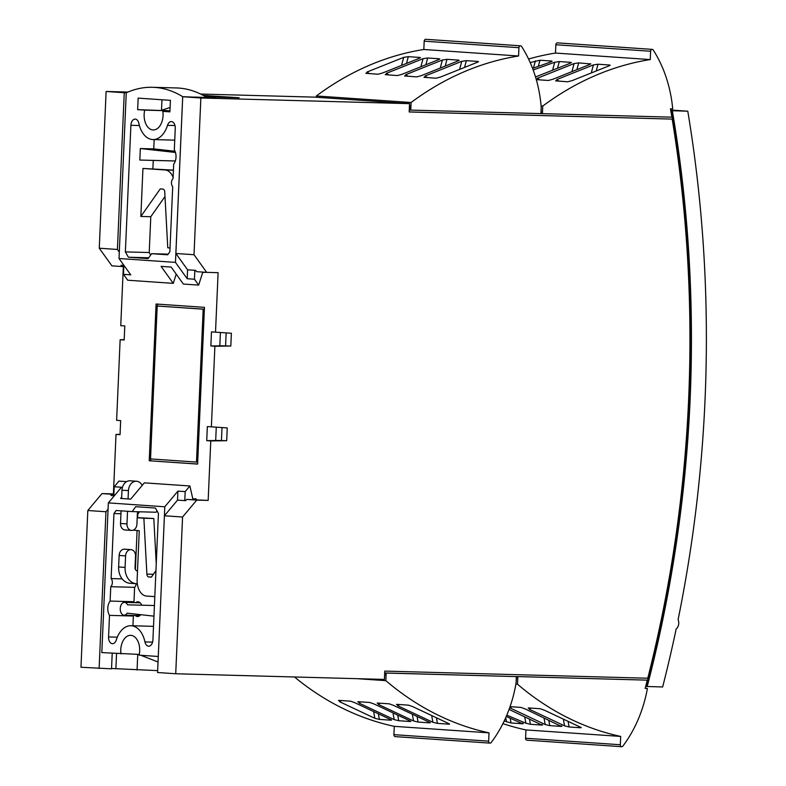 <?xml version="1.0" encoding="UTF-8"?>
<svg xmlns="http://www.w3.org/2000/svg" width="786" height="786" viewBox="0 0 786 786"><rect width="100%" height="100%" fill="white"/><g stroke="black" fill="none" stroke-linecap="round" stroke-linejoin="round"><path stroke-width="1.18" d="M153.958 616.155L127.165 613.159A6.406 4.038 91.6 0 1 124.109 615.192A6.406 4.038 91.6 0 1 124.001 615.183A6.406 4.038 91.6 0 1 120.248 608.59A6.406 4.038 91.6 0 1 124.453 602.381A6.406 4.038 91.6 0 1 124.561 602.39A6.406 4.038 91.6 0 1 127.529 604.837L154.42 605.534M156.247 563.621L153.801 518.505L137.206 517.64M157.033 510.89L156.08 512.236L132.235 511.598L135.683 506.695L155.441 508.051L158.438 513.396L152.916 639.981A6.484 4.087 91.6 0 1 148.662 646.19A6.484 4.087 91.6 0 1 144.948 641.916L152.592 642.123M196.264 499.68L196.294 498.963L192.786 498.717M137.648 517.66L137.805 514.191L139.495 511.794M135.389 569.516L137.088 530.599M133.355 602.626A9.609 6.062 -88.4 0 1 133.984 601.722L134.602 587.338A4.804 3.026 -88.4 0 0 136.174 583.693M133.011 615.428A9.609 6.062 -88.4 0 0 133.355 616.028L132.932 625.784M154.813 596.623L146.52 596.053A16.015 10.1 91.6 0 1 137.137 579.37L139.26 530.747L133.217 530.157M153.801 518.505L143.867 518.229L146.894 574.114A3.203 2.024 -88.4 0 0 148.77 576.963L151.393 577.14L155.942 570.675M184.779 500.613L185.172 491.614L189.898 485.974L144.339 482.85L130.692 499.13L120.612 498.442L121.683 497.165M196.294 498.963L192.816 498.864L189.898 485.974M120.965 653.913A15.013 9.471 91.6 0 1 130.633 635.334A15.013 9.471 91.6 0 1 139.112 655.16L158.281 656.477L164.795 506.773L108.35 502.893L101.816 652.596L139.269 654.404M126.634 481.631L118.932 481.101L114.216 486.74L113.823 495.74M122.164 578.879L111.111 578.575L113.95 513.543L120.956 513.739M133.984 601.722L110.128 601.074L110.757 586.7L134.602 587.338M153.516 626.344L130.889 625.725A24.621 15.524 91.6 0 0 116.308 639.951A6.484 4.087 91.6 0 1 112.467 643.695A6.484 4.087 91.6 0 1 108.566 636.935L109.509 615.379L133.355 616.028M130.889 625.725A24.621 15.524 91.6 0 1 144.948 641.916M110.757 586.7A4.804 3.026 -88.4 0 0 111.111 578.575M113.95 513.543L116.112 510.487L132.235 511.598M109.509 615.379A9.609 6.062 91.6 0 1 110.128 601.074M137.196 517.768L143.867 518.229M108.35 502.893L121.466 487.241L114.216 486.74M185.172 491.614L177.921 491.112L164.795 506.773M177.921 491.112L177.528 500.132M168.401 111.524A15.013 9.471 91.6 0 1 168.558 110.777L137.648 109.647L138.159 98.122L170.415 100.343L169.904 111.858L162.849 111.376L169.923 111.563M162.849 111.376A15.013 9.471 91.6 0 1 163.046 115.601A15.013 9.471 91.6 0 1 153.191 129.955A15.013 9.471 91.6 0 1 144.143 114.304A15.013 9.471 91.6 0 1 144.712 110.128L137.648 109.647M173.431 170.14L142.944 168.459L140.851 216.445L150.784 216.71L149.222 252.532L125.377 251.893L130.898 125.298A6.484 4.087 91.6 0 1 135.163 119.099A6.484 4.087 91.6 0 1 135.271 119.099A6.484 4.087 91.6 0 1 138.867 123.363A24.621 15.524 91.6 0 0 152.926 139.554A24.621 15.524 91.6 0 0 167.506 125.338A6.484 4.087 91.6 0 1 171.348 121.584A6.484 4.087 91.6 0 1 171.456 121.594A6.484 4.087 91.6 0 1 175.258 128.344L174.315 149.9A9.609 6.062 91.6 0 1 173.686 164.205L173.058 178.589A4.804 3.026 -88.4 0 0 171.476 182.549A4.804 3.026 -88.4 0 0 172.704 186.704L169.864 251.736L167.713 254.802L151.58 253.691L148.132 258.584L128.373 257.228L148.701 257.779M170.1 107.495L161.503 110.286L161.965 99.763L161.503 110.286L169.953 110.865M175.023 151.276L153.751 148.898L154.154 139.594M152.887 168.735L153.25 160.413L175.347 160.983M150.784 216.71L165.001 196.539M149.222 252.532L150.637 255.037M213.802 97.916L206.551 97.346A140.262 88.464 -88.4 0 0 176.339 87.944L152.484 87.295A140.262 88.464 91.6 0 1 182.706 96.698L215.619 97.965L182.716 96.737L200.862 97.985L409.545 103.644L314.793 97.14L200.568 94.035M152.484 87.295A140.262 88.464 91.6 0 0 126.251 92.817L119.02 258.515L175.465 262.386L187.196 278.725L194.447 279.217L198.671 285.102L202.709 272.398L206.187 272.329M168.558 110.777L144.712 110.128M153.751 148.898L140.33 148.534L139.829 160.049L153.25 160.413M140.33 148.534L175.455 152.464M175.357 160.963L139.829 160.049M142.944 168.459L165.119 169.982A16.015 10.1 91.6 0 1 173.107 177.449M170.031 247.963L167.772 247.806L164.746 191.922A3.203 2.024 -88.4 0 0 162.869 189.082L160.256 188.895L140.851 216.445M176.211 274.098L173.264 283.353L161.071 266.366L171.151 267.063L183.344 284.051L198.671 285.102M167.821 254.644L161.602 254.212L167.998 254.389M123.874 265.432L123.49 274.343L127.705 280.219L173.264 283.353M213.812 97.847L195.125 97.071M194.447 279.217L194.84 270.305M175.465 262.386L182.706 96.698M128.373 257.228L125.377 251.893M168.175 254.143L151.58 253.691M123.49 274.343L130.741 274.845L119.02 258.515M187.579 269.785L187.196 278.725M141.686 605.2A7.369 4.647 -88.4 0 0 137.894 601.791A7.369 4.647 -88.4 0 0 135.575 602.685M671.126 110.688L687.789 111.199A1100.036 853.39 -86.1 0 1 705.032 399.887A1100.036 853.39 -86.1 0 1 678.092 619.653A6.936 5.384 -86.1 0 1 676.157 629.006A1100.036 853.39 -86.1 0 1 662.647 686.964L645.984 686.463A1080.819 838.475 93.9 0 0 671.126 110.688L670.772 110.679M687.789 111.199L670.664 110.02M120.052 434.363L116.014 434.412L113.41 493.903L101.984 493.598L87.816 510.507L80.968 667.245L111.533 668.827L112.211 653.304M124.188 339.68L120.14 339.729L116.623 420.333L120.651 420.618L120.042 434.687L116.014 434.412M123.333 266.582L120.759 325.659L124.787 325.935L124.178 340.004L120.14 339.729M127.961 92.07L106.11 91.471L99.262 248.209L111.926 265.845L122.007 266.542L121.073 265.236L123.992 265.432M111.553 668.493L157.662 670.625M210.756 440.926L206.728 440.641L207.347 426.572L227.242 427.918L226.692 440.71L210.756 440.926L208.162 500.417L196.736 500.112L182.568 517.021L164.421 515.773L157.573 672.511L175.72 673.759L384.403 679.418L384.767 671.097L647.772 678.23A1078.903 836.992 93.9 0 0 672.187 119.099L409.182 111.966L409.545 103.644M87.816 510.507L105.953 511.755L99.115 668.493M101.984 493.598L112.064 494.286L111.013 495.544L114.324 495.77M108.075 509.23L105.953 511.755M113.882 494.335L112.064 494.286M113.41 493.903L113.901 493.942M135.231 615.487A7.369 4.647 -88.4 0 0 137.501 616.519A7.369 4.647 -88.4 0 0 140.684 614.672M115.896 668.611L116.544 653.608M137.746 654.365L137.059 670.065M208.162 500.417L186.655 499.415L185.604 500.672L177.538 500.112L164.421 515.773M200.862 97.985L194.014 254.723L206.679 272.359L218.105 272.673L215.511 332.164L211.473 331.889L210.864 345.968L214.892 346.243L211.375 426.847M149.232 460.753L197.62 464.084L204.458 307.346L156.08 304.015L149.232 460.753L197.62 464.025M123.824 266.592L122.007 266.542M119.305 252.09L117.409 249.457L99.262 248.209M117.409 249.457L124.257 92.719L106.11 91.471M124.257 92.719L126.34 92.777M203.22 95.411L239.17 97.729L205.686 96.816M182.568 517.021L175.72 673.759M215.511 332.164L231.379 333.235L230.819 346.036L214.892 346.243M158.035 661.999L140.841 655.278M139.22 654.64L138.562 654.384M206.679 272.359L196.598 271.671L195.665 270.364L187.599 269.804L175.877 253.475L194.014 254.723M206.915 95.509L204.694 96.236M196.736 500.112L186.655 499.415M206.728 440.641L215.688 440.533L216.268 427.181M210.864 345.968L219.825 345.85L220.404 332.498M157.564 304.123L157.485 306.029M150.804 458.936L150.725 460.802M137.511 570.941L137.363 570.941A3.203 2.486 -86.1 0 1 137.285 570.931A3.203 2.486 -86.1 0 1 135.025 567.669L135.526 556.154A6.406 4.971 93.9 0 0 130.997 549.63A6.406 4.971 93.9 0 0 125.583 555.889L125.082 567.404A16.015 12.419 93.9 0 0 136.41 583.713A16.015 12.419 93.9 0 0 136.803 583.733L137.324 583.752M130.997 549.63L124.542 549.188A6.406 4.971 93.9 0 0 119.138 555.447L118.627 566.961A16.015 12.419 93.9 0 0 129.955 583.271L136.41 583.713M137.521 570.675L136.381 570.646M121.083 510.831L120.533 523.456A6.406 4.971 93.9 0 0 125.062 529.98L131.508 530.422A6.406 4.971 -86.1 0 1 126.978 523.898L127.538 511.273M128.069 498.953L128.432 490.631A9.609 7.457 -86.1 0 1 136.548 481.248L130.093 480.806A9.609 7.457 93.9 0 0 121.987 490.189L121.624 498.511M136.548 481.248A9.609 7.457 -86.1 0 1 142.187 485.414M137.776 511.745A3.203 2.486 93.9 0 0 137.393 513.297L136.921 524.174A6.406 4.971 -86.1 0 1 131.508 530.422M182.716 96.737L175.877 253.475M384.492 677.444L384.963 672.973L516.353 676.589L386.172 673.062L385.847 680.656L357.031 678.672M226.692 440.71L215.688 440.425M221.446 440.356L222.006 427.564M230.819 346.036L219.825 345.752M226.142 332.881L225.582 345.673M672.187 119.099L409.182 111.917M203.171 309.183L157.2 306.019L204.38 309.203L203.171 309.183L196.49 462.08L197.699 462.109M393.914 734.655A1.926 1.493 93.9 0 0 395.27 736.62L490.022 743.124A1.926 1.493 -86.1 0 1 488.656 741.169L393.914 734.655L394.277 726.343L489.02 732.857A353.877 274.53 -86.1 0 1 385.847 680.656M294.465 676.972A353.877 274.53 93.9 0 0 394.277 726.343M502.902 723.631A353.877 274.53 93.9 0 0 525.942 729.919L525.579 738.231A1.926 1.493 93.9 0 0 526.934 740.186L621.687 746.7A1.926 1.493 93.9 0 0 622.876 746.091A118.116 91.638 -86.1 0 0 647.409 688.477L645.149 688.408A1078.903 836.992 93.9 0 0 647.291 680.145L516.638 676.55L647.291 680.145M541.102 105.953L542.753 106.061A353.877 274.53 -86.1 0 1 650.248 59.579L555.496 53.065A353.877 274.53 93.9 0 0 528.565 59.038M555.496 53.065L555.859 44.753L650.612 51.257L650.248 59.579M542.753 106.061L542.419 113.656L671.863 117.163A1078.903 836.992 -86.1 0 0 670.458 108.802L672.718 108.861A118.116 91.638 -86.1 0 0 653.264 50.049A1.926 1.493 93.9 0 0 652.233 49.38L557.48 42.876A1.926 1.493 93.9 0 0 555.859 44.753M316.336 95.98L411.088 102.494A353.877 274.53 -86.1 0 1 518.573 56.003L423.821 49.489A353.877 274.53 93.9 0 0 316.336 95.98L316.277 97.238M423.821 49.489L424.185 41.177L518.937 47.691L518.573 56.003M411.088 102.494L410.754 110.089L540.935 113.616L541.21 107.22A118.116 91.638 -86.1 0 0 521.599 46.482A1.926 1.493 93.9 0 0 520.558 45.814L425.806 39.3A1.926 1.493 93.9 0 0 424.185 41.177M386.172 673.062L384.963 672.973M516.156 681.02L516.638 676.55M542.419 113.656L541.21 113.577L541.132 109.087M410.754 110.089L409.545 110.001L409.742 105.521M157.2 306.019L150.529 458.926L196.49 462.08M516.353 676.589L516.078 682.985A118.116 91.638 -86.1 0 1 491.201 742.524A1.926 1.493 -86.1 0 1 490.022 743.124M432.909 722.295L397.677 705.72L397.038 704.374L408.651 705.17L413.043 706.771L448.236 723.346L449.012 724.181L437.438 723.385L432.909 722.295L431.848 716.498M396.488 704.443L397.038 704.374M449.612 724.063L448.816 723.582M413.554 720.968L378.321 704.384L377.683 703.048L389.296 703.843L393.688 705.445L428.881 722.02L429.657 722.855L418.083 722.059L413.554 720.968L412.493 715.172M377.133 703.116L377.683 703.048M430.266 722.737L429.461 722.246M394.199 719.632L358.976 703.057L358.337 701.711L369.951 702.507L374.333 704.109L409.526 720.683L410.302 721.519L398.728 720.723L394.199 719.632L393.138 713.845M357.777 701.78L358.337 701.711M410.911 721.401L410.105 720.919M374.843 718.306L339.621 701.721L338.982 700.385L350.595 701.181L354.987 702.782L390.17 719.357L390.947 720.192L379.383 719.396L374.843 718.306L373.792 712.509M338.422 700.454L338.982 700.385M391.556 720.074L390.75 719.583M645.168 688.32L647.409 688.477M525.942 729.919L620.694 736.423A353.877 274.53 -86.1 0 1 517.512 684.223L515.881 684.115M564.574 725.861L529.351 709.286L528.713 707.94L540.326 708.746L544.708 710.348L579.901 726.922L580.677 727.757L569.103 726.962L564.574 725.861L563.513 720.074M528.153 708.019L528.713 707.94M581.286 727.63L580.481 727.148M510.055 706.663L520.971 707.41L525.362 709.011L561.322 726.421L549.758 725.625L545.219 724.535L509.672 707.764M561.931 726.303L561.125 725.822M509.073 709.414L541.976 725.095L530.403 724.299L525.873 723.208L506.803 715.172M542.576 724.977L541.78 724.486M506.263 716.449L522.621 723.759L511.047 722.973L504.19 721.008M523.221 723.641L522.425 723.159M530.186 62.566L539.982 60.227L551.556 61.023L550.701 61.976L532.574 68.392M551.232 61.799L551.556 61.023L552.145 61.288M533.173 69.983L554.729 62.251L559.337 61.563L570.911 62.359L570.056 63.302L535.512 76.949M570.587 63.126L570.911 62.359L571.491 62.615M589.932 64.452L590.257 63.686L589.412 64.629L552.853 79.268L548.343 80.467L536.73 79.671L537.486 78.207L574.085 63.578L578.692 62.89L590.846 63.941M556.085 80.997L556.842 79.543L593.43 64.914L598.048 64.226L609.612 65.012L608.767 65.965L572.208 80.594L567.698 81.793L555.564 80.86M609.288 65.788L609.612 65.012L610.201 65.277M424.411 77.431L425.177 75.967L461.765 61.337L466.373 60.65L477.947 61.446L477.092 62.389L440.543 77.018L436.024 78.227L423.9 77.283M477.623 62.212L477.947 61.446L478.536 61.701M405.065 76.095L405.822 74.641L442.41 60.011L447.018 59.323L458.592 60.119L457.737 61.062L421.188 75.692L416.668 76.89L404.544 75.957M458.267 60.886L458.592 60.119L459.181 60.375M385.71 74.768L386.466 73.304L423.055 58.675L427.672 57.987L439.236 58.783L438.392 59.736L401.833 74.365L397.323 75.564L385.189 74.631M438.912 59.559L439.236 58.783L439.826 59.038M366.355 73.432L367.111 71.978L403.709 57.349L408.317 56.661L419.881 57.457L419.036 58.4L382.477 73.029L377.968 74.238L365.834 73.294M419.557 58.223L419.881 57.457L420.471 57.712M672.335 110.777A1080.819 838.475 -86.1 0 1 647.192 686.542M489.02 732.857L488.656 741.169M620.694 736.423L620.331 744.745A1.926 1.493 93.9 0 0 621.687 746.7M517.846 676.628L517.512 684.223M652.233 49.38A1.926 1.493 93.9 0 0 650.612 51.257M520.558 45.814A1.926 1.493 93.9 0 0 518.937 47.691M146.894 574.114L153.398 574.291M117.311 637.171L108.566 636.935M151.462 577.032L148.77 576.963M130.898 125.298L139.407 125.534M165.119 169.982L173.431 170.208M174.983 125.534L167.506 125.338M119.138 555.447L125.583 555.889M125.082 567.404L118.627 566.961M126.978 523.898L120.533 523.456M128.432 490.631L121.987 490.189M399.475 704.541L397.677 705.72M436.564 718.62L437.438 723.385M380.119 703.215L378.321 704.384M417.219 717.294L418.083 722.059M360.764 701.878L358.976 703.057M397.863 715.967L398.728 720.723M341.419 700.552L339.621 701.721M378.508 714.631L379.383 719.396M620.331 744.745L525.579 738.231M531.149 708.117L529.351 709.286M568.239 722.196L569.103 726.962M545.219 724.535L544.167 718.738M511.794 706.781L509.996 707.96M548.883 720.87L549.758 725.625M525.873 723.208L524.812 717.412M529.528 719.534L530.403 724.299M506.518 721.872L505.742 717.638M510.173 718.207L511.047 722.973M539.982 60.227L538.371 66.162M533.439 68.048L535.374 60.915M559.337 61.563L557.726 67.488M552.794 69.374L554.729 62.251M578.692 62.89L577.081 68.824M537.486 78.207L539.677 79.867M572.149 70.711L574.085 63.578M598.048 64.226L596.436 70.151M556.842 79.543L559.033 81.204M591.494 72.037L593.43 64.914M466.373 60.65L464.762 66.584M425.177 75.967L427.368 77.627M459.83 68.47L461.765 61.337M447.018 59.323L445.407 65.248M440.474 67.134L442.41 60.011M405.822 74.641L408.013 76.301M427.672 57.987L426.061 63.921M386.466 73.304L388.657 74.965M421.119 65.808L423.055 58.675M408.317 56.661L406.706 62.585M401.774 64.472L403.709 57.349M367.111 71.978L369.302 73.638M124.109 615.192L139.82 615.615M124.453 602.381L140.163 602.813M174.738 140.154L152.926 139.554"/></g></svg>
